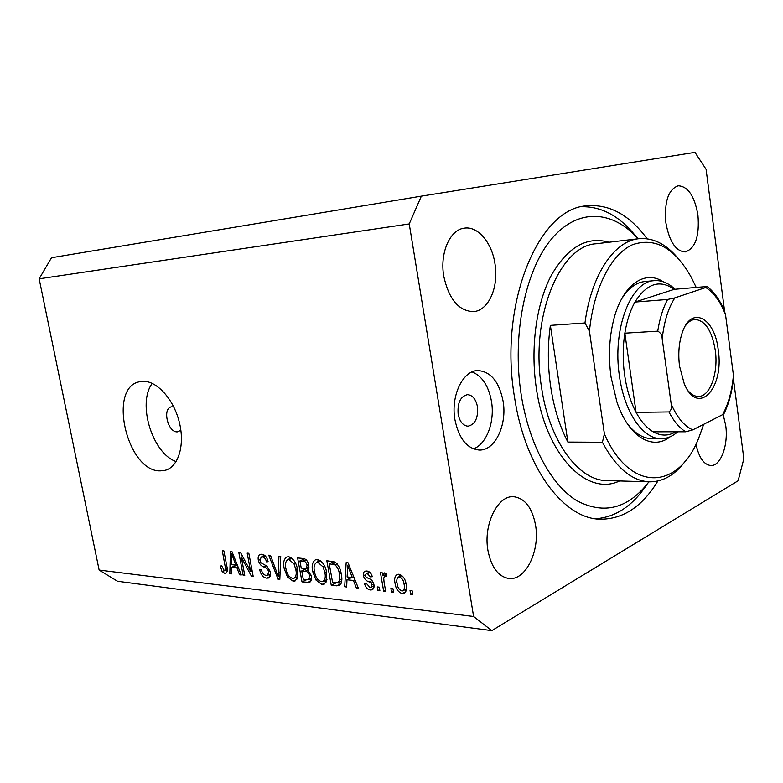 <?xml version="1.0" encoding="UTF-8"?>
<svg xmlns="http://www.w3.org/2000/svg" width="783" height="783" viewBox="0 0 783 783"><rect width="100%" height="100%" fill="white"/><g stroke="black" fill="none" stroke-linecap="round" stroke-linejoin="round"><path stroke-width="1.17" d="M173.718 406.837L171.389 406.847C162.11 408.452 167.826 432.51 177.31 431.873L180.883 430.317M142.623 381.331L139.726 381.722C107.3 387.213 127.091 471.826 160.241 470.877L165.144 470.329C178.426 466.981 185.15 445.096 179.278 422.037C173.572 398.958 156.629 380.479 142.623 381.331M152.254 383.386C136.976 403.235 152.372 453.523 176.136 461.579M477.473 406.808C475.907 399.144 472.57 395.092 467.471 394.661C460.453 396.355 457.341 402.834 458.143 414.109C459.719 421.694 463.007 425.717 467.989 426.206C475.115 424.552 478.276 418.093 477.473 406.808M454.923 419.668C450.607 395.816 462.91 370.369 477.904 370.555C490.824 371.573 499.231 381.801 503.107 401.258C507.276 424.895 495.042 450.802 479.235 450.049C467.011 448.747 458.907 438.627 454.923 419.668M472.12 371.905C482.181 376.065 488.641 385.931 491.499 401.503C494.973 421.724 486.566 444.333 473.392 448.865M647.101 238.776C629.287 214.63 608.949 203.668 586.066 205.89C538.528 208.718 498.595 303.598 514.46 396.922C525.031 468.117 563.672 518.689 599.974 519.198C622.965 519.393 642.256 506.67 657.857 481.036M697.937 215.1C694.58 196.083 688.003 186.305 678.195 185.777C668.3 189.398 664.19 201.74 665.873 222.803C669.348 241.644 675.807 251.353 685.262 251.93C695.402 248.407 699.62 236.123 697.937 215.1M494.993 263.861C491.998 242.838 477.933 225.905 464.368 228.147C450.019 229.497 439.654 252.909 443.755 276.174C448.835 299.204 458.721 311.017 473.402 311.614C488.553 310.822 498.947 287.048 494.993 263.861M535.562 525.285C532.283 507.824 525.011 498.301 513.746 496.716C497.851 494.983 483.18 524.365 487.917 550.332C491.264 567.274 498.252 576.67 508.881 578.5C525.657 580.839 540.133 550.86 535.562 525.285M695.97 444.118C698.886 457.585 703.839 464.72 710.817 465.533C720.84 466.237 728.562 444.764 725.694 425.345L723.13 414.393M724.549 310.831L706.08 169.304L694.952 152.362L421.362 196.142L409.235 223.928L473.607 616.495L491.802 630.638L738.115 480.762L743.85 458.779L733.465 379.158M409.235 223.928L39.15 278.817L51.502 257.734L421.362 196.142M39.15 278.817L99.138 570.073L117.538 581.27L491.802 630.638M241.301 557.153L244.756 575.388L243.121 575.202L238.786 552.318L240.518 552.485L250.648 571.492L247.183 553.121L248.837 553.278L253.183 576.347L251.412 576.151L241.301 557.153L242.691 556.566M270.458 571.952C270.967 575.133 270.292 577.159 268.412 578.02L266.582 578.167C263.108 577.462 260.817 574.653 259.692 569.73L261.316 569.603C262.168 573.029 263.802 574.976 266.22 575.466L267.473 575.378L268.775 571.835C267.747 569.075 266.122 567.46 263.871 566.99C261.121 566.089 259.261 563.809 258.302 560.148C257.793 557.095 258.439 555.167 260.259 554.364L261.806 554.227C264.948 554.746 267.052 557.242 268.129 561.705L266.484 561.832C265.78 558.896 264.409 557.271 262.374 556.958L261.209 557.056L259.995 560.374L260.964 562.791L266.895 566.099L270.458 571.952M280.725 556.331L279.834 579.381L278.053 579.175L268.755 555.186L270.507 555.353L278.347 576.523L278.914 556.155L280.725 556.331M293.077 581.192L287.41 576.914L284.209 568.615C282.917 562.879 283.818 558.984 286.911 556.948L288.594 556.782C293.429 558.475 296.424 562.791 297.589 569.73L297.423 578.118L294.858 581.035L293.077 581.192L296.757 579.469M321.911 584.48L316.009 580.095L312.73 571.61C311.428 565.786 312.388 561.822 315.598 559.718L317.409 559.532C322.449 561.274 325.552 565.688 326.717 572.784L326.472 581.348L323.829 584.304L321.911 584.48L325.885 582.572M346.967 579.782L346.673 586.986L344.686 586.761L346.164 562.595L348.044 562.781L358.408 588.317L356.392 588.092L353.446 580.477L346.967 579.782L351.763 577.443M412.142 590.803L412.768 594.503L410.674 594.268L410.038 590.578L412.142 590.803M99.138 570.073L473.607 616.495M406.152 584.353C407.16 588.738 406.426 591.772 403.959 593.465L402.256 593.641C398.175 592.193 395.777 588.767 395.053 583.355C394.074 579.029 394.828 576.043 397.324 574.409L398.929 574.242C402.981 575.603 405.388 578.97 406.152 584.353M392.949 588.669L393.575 592.32L391.529 592.085L390.903 588.444L392.949 588.669M384.022 581.838L385.686 591.429L383.67 591.194L380.46 572.716L382.476 572.921L382.995 575.877L384.306 572.882L386.91 574.017L386.606 576.591L384.707 576.171L383.729 578.099L384.022 581.838M379.266 587.152L379.892 590.764L377.895 590.539L377.259 586.927L379.266 587.152M373.922 584.607C374.362 587.299 373.745 589.041 372.052 589.834L370.251 589.99C367.442 589.472 365.534 587.338 364.526 583.599L366.434 583.492L369.938 587.397L371.025 587.309L372.013 584.842L371.259 583.129L369.214 581.916C366.395 581.172 364.447 579.126 363.39 575.799C363.009 573.381 363.606 571.844 365.162 571.179L366.855 571.022C369.507 571.355 371.318 573.264 372.297 576.728L370.369 576.856L367.384 573.645L366.15 573.743L365.299 575.632L366.19 577.218L368.587 578.5C371.328 579.234 373.109 581.27 373.922 584.607M341.271 574.154C342.533 579.606 341.77 583.433 339 585.645L331.238 585.234L326.844 560.745L334.899 561.969C338.501 564.856 340.625 568.928 341.271 574.154M311.301 576.034C311.928 579.205 311.34 581.319 309.549 582.366L302.003 581.906L297.618 557.946L302.972 558.465C305.889 558.778 307.856 560.951 308.854 565.003L307.827 569.858L311.301 576.034M231.533 567.264L231.484 573.88L229.82 573.694L230.408 551.516L231.983 551.663L241.291 574.996L239.608 574.8L236.946 567.851L231.533 567.264L237.357 565.14M224.838 573.41L222.157 571.551L220.219 566.04L221.736 565.913L224.398 570.787L225.661 569.261L222.313 550.743L223.899 550.889L226.845 566.256C227.765 569.691 227.422 572.05 225.827 573.332L224.838 573.41L226.786 572.559M412.563 593.269L410.674 594.268M405.77 591.791L402.256 593.641M406.191 590.774L404.596 589.893M396.932 582.395L395.053 583.355M399.761 576.376L400.093 574.507M399.34 576.924L398.488 577.012C396.834 578.314 396.374 580.497 397.108 583.57C397.51 587.309 399.095 589.775 401.855 590.969L402.707 590.881C404.361 589.579 404.821 587.387 404.097 584.314C403.685 580.565 402.1 578.099 399.34 576.924L401.924 575.603M405.966 583.355L404.097 584.314M393.369 591.136L391.529 592.085M385.49 590.265L383.67 591.194M386.391 575.329L386.205 574.272M386.841 573.959L382.995 575.877M386.753 575.329L385.167 576.122M379.696 589.619L377.895 590.539M373.667 588.258L370.251 589.99M374 587.133L372.728 586.447M373.785 583.952L372.013 584.842M373.168 582.18L371.259 583.129M365.269 574.869L363.39 575.799M368.362 572.667L368.353 571.394M372.082 576.004L370.369 576.856M369.938 572.393L367.384 573.645M346.722 585.762L344.686 586.761M350.118 578.245L350.177 577.277M357.988 587.289L356.392 588.092M354.934 579.753L353.446 580.477M354.024 577.531L352.556 577.374M347.544 569.907L347.084 576.954L352.291 577.502L347.564 565.277L347.544 569.907M348.817 564.69L347.564 565.277M353.73 576.807L352.291 577.502M340.987 583.678L336.563 585.831M341.134 583.315L337.551 582.914M335.936 582.953L331.238 585.234M332.618 562.223L332.462 561.294M329.232 563.799L332.599 582.581L337.923 582.826L339.714 579.86L339.372 573.919C338.951 570.22 337.512 567.205 335.055 564.856L329.232 563.799L333.95 561.597M335.79 562.527L332.403 564.112M337.16 563.868L335.055 564.856M341.075 573.107L339.372 573.919M341.76 578.872L339.714 579.86M317.683 579.303L316.009 580.095M314.394 570.836L312.73 571.61M317.506 562.086L318.27 559.688M326.237 581.916L324.054 580.898M317.937 562.38L316.577 562.517C314.14 564.191 313.464 567.293 314.56 571.844C315.392 577.022 317.663 580.291 321.382 581.642L322.762 581.515C325.151 579.919 325.845 576.924 324.847 572.52L323.076 566.921L317.937 562.38L320.854 561.049M324.671 566.178L323.076 566.921M326.511 571.737L324.847 572.52M311.34 579.997L308.365 579.665M306.711 579.694L302.003 581.906M305.223 569.31L305.067 568.478M303.403 559.356L303.246 558.494M308.619 568.752L306.838 568.566L301.749 570.905L303.285 579.312L308.541 579.606L309.491 575.857C308.747 572.823 307.269 571.296 305.057 571.257L301.749 570.905M299.928 560.931L301.23 568.106L306.143 568.389L307.112 565.218C306.359 562.39 304.939 561.059 302.864 561.215L299.928 560.931L304.597 558.817M308.737 564.474L307.112 565.218M308.991 567.078L306.359 568.282M311.105 575.104L309.491 575.857M311.526 578.197L308.541 579.606M289.025 576.171L287.41 576.914M285.795 567.89L284.209 568.615M288.976 559.189L289.651 556.997M297.207 578.637L295.26 577.639M289.123 559.571L287.86 559.688C285.501 561.303 284.875 564.357 285.961 568.84C286.793 573.91 288.986 577.1 292.548 578.412L293.831 578.294C296.14 576.758 296.786 573.812 295.798 569.476L294.065 563.995L289.123 559.571L291.961 558.308M295.602 563.3L294.065 563.995M297.393 568.742L295.798 569.476M279.874 578.343L278.053 579.175M279.971 575.779L278.347 576.523M270.027 576.601L266.582 578.167M270.419 575.583L268.843 574.751M270.282 571.159L268.775 571.835M259.887 559.454L258.302 560.148M263.225 556.175L263.382 554.628M268.011 561.166L266.484 561.832M265.124 555.773L262.374 556.958M244.599 574.556L243.121 575.202M252.146 570.836L250.648 571.492M253.017 575.436L251.412 576.151M231.494 572.96L229.82 573.694M235.076 565.737L235.096 565.042M240.978 574.203L239.608 574.8M238.218 567.303L236.946 567.851M231.748 558.201L231.553 564.67L235.908 565.13L231.651 553.963L231.748 558.201M232.717 553.512L231.651 553.963M237.141 564.602L235.908 565.13M224.095 570.719L222.157 571.551M227.197 568.595L225.661 569.261M670.072 436.816C652.484 450.969 628.465 436.855 616.887 401.914L611.073 377.24C608.381 357.606 609.125 338.931 613.314 321.216C621.741 285.394 644.419 269.205 663.191 281.743M677.726 431.795C672.617 436.346 667.126 438.646 661.253 438.686C643.186 439.302 624.413 412.563 619.47 376.222C612.1 329.379 630.804 281.117 654.245 280.657L644.859 281.528C635.972 282.438 628.132 288.389 621.34 299.39M638.145 238.786C612.786 210.294 578.001 207.524 551.624 238.854C525.295 269.998 511.828 334.684 521.145 394.368C528.907 444.304 551.193 485.098 576.836 500.719C604.153 514.979 628.181 508.676 648.931 481.819M647.081 484.217C632.85 505.779 615.673 517.289 595.54 518.757M550.772 387.36C554.012 408.217 559.718 426.451 567.881 442.072L550.371 325.376C547.542 345.763 547.679 366.424 550.772 387.36M686.319 459.738C675.798 474.469 663.553 481.839 649.567 481.839C631.832 481.026 616.104 467.833 602.401 442.258L567.881 442.072M550.371 325.376L584.97 322.968C591.253 274.618 614.361 240.91 638.781 238.707C652.709 237.474 665.56 243.728 677.344 257.47M602.401 442.258L604.407 433.968C630.521 493.721 678.577 489.512 698.583 438.431L703.702 424.308M696.195 287.43L691.448 277.603C674.789 247.908 655.117 236.946 632.439 244.736C611.366 254.103 593.7 287.89 589.433 331.268L584.97 322.968M604.407 433.968L589.433 331.268M581.691 206.722C601.873 206.399 620.009 216.353 636.09 236.564M626.831 422.937C634.563 433.302 642.902 438.539 651.828 438.656L661.253 438.686M679.546 366.19C678.039 354.229 678.861 343.316 681.993 333.46C690.831 304.783 714.81 317.232 718.226 349.864C724.49 388.348 697.937 417.133 684.215 383.631L679.546 366.19M688.326 391.011C691.536 394.681 694.903 396.501 698.436 396.462C710.112 396.727 718.559 372.806 715.28 350.373C711.982 330.739 705.229 320.423 695.02 319.425C691.497 319.699 688.296 321.803 685.428 325.748M707.411 286.705C714.018 291.912 719.557 299.605 724.04 309.784L725.547 314.786C720.36 301.621 713.773 292.519 705.786 287.498L674.858 297.873C668.232 308.101 664.013 321.764 662.203 338.863C662.046 335.202 660.558 332.628 657.749 331.15C659.678 318.632 662.966 308.071 667.625 299.449L634.964 302.062C646.699 283.426 659.785 279.169 674.222 289.319L634.964 302.062C630.198 310.528 626.831 320.903 624.844 333.176C622.73 346.918 622.671 360.963 624.658 375.311C626.762 389.601 630.569 401.953 636.08 412.367C641.081 421.587 646.778 428.066 653.169 431.815C660.94 436.151 668.467 436.141 675.749 431.795M657.749 331.15L624.844 333.176L636.08 412.367L668.917 411.946C671.266 410.331 672.029 407.718 671.197 404.106C677.197 417.642 684.391 426.226 692.779 429.877L722.601 414.677C728.415 404.077 732.027 390.923 733.426 375.214L725.547 314.786M654.245 280.657C661.518 280.108 668.437 282.976 674.995 289.25M662.203 338.863L671.197 404.106M692.779 429.877L685.702 431.785C679.438 427.968 673.84 421.352 668.917 411.946M653.169 431.815L685.702 431.785M733.426 375.214L733.368 379.706C731.86 392.586 728.787 403.813 724.138 413.375L722.601 414.677M705.786 287.498L707.245 286.578L706.09 286.578L674.222 289.319M667.625 299.449L674.858 297.873M372.033 580.516L369.214 581.916M350.911 569.838L349.521 570.504M311.115 580.712L307.318 582.513M306.114 559.747L302.864 561.215M307.934 569.936L305.057 571.257M280.118 572.119L278.386 572.902M266.465 565.845L263.871 566.99M234.606 558.23L233.422 558.739M226.727 565.649L225.289 566.266M638.781 238.707L596.303 243.748C559.816 245.285 529.827 317.281 541.572 387.634C549.412 441.749 578.813 480.811 606.815 480.586L649.567 481.839M619.559 480.958C587.25 496.716 545.986 455.706 536.384 388.534C530.238 348.21 536.159 304.362 551.017 275.88C567.479 247.134 586.8 235.928 608.959 242.25M167.043 469.683L165.144 470.329M398.488 577.012L401.669 575.397M402.707 590.881L406.494 588.904M384.707 576.171L386.773 575.133M371.357 587.133L374.059 585.772M366.15 573.743L369.547 572.079M372.052 589.834L372.659 589.521M338.491 582.542L341.652 581.015M323.829 584.304L324.583 583.942M316.577 562.517L320.443 560.736M322.762 581.515L326.971 579.508M294.858 581.035L295.534 580.712M287.86 559.688L291.599 558.025M293.831 578.294L297.853 576.435M267.874 575.192L270.644 573.939M261.209 557.056L264.801 555.49M268.412 578.02L268.912 577.795M224.858 570.748L227.285 569.701"/></g></svg>
